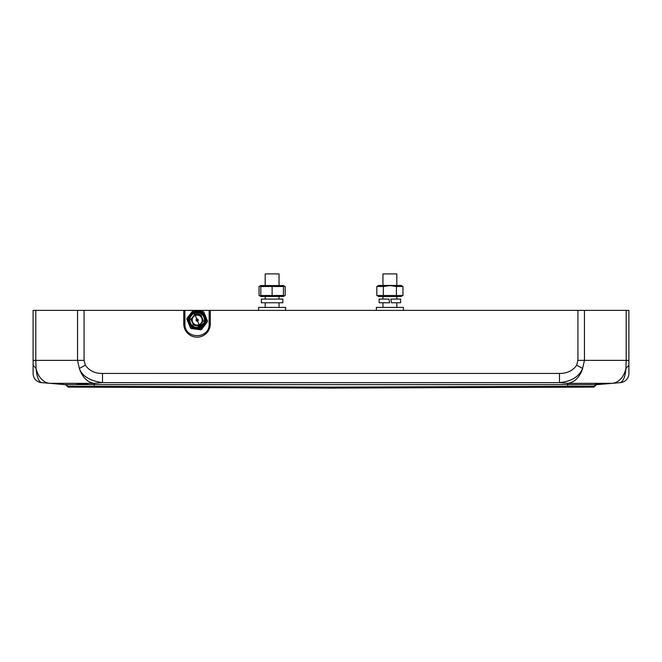 <?xml version="1.0" encoding="UTF-8"?>
<svg xmlns="http://www.w3.org/2000/svg" width="662" height="662" viewBox="0 0 662 662"><rect width="100%" height="100%" fill="white"/><g stroke="black" fill="none" stroke-linecap="round" stroke-linejoin="round"><path stroke-width="0.99" d="M279.041 285.446L279.041 273.903L265.189 273.903L265.189 285.446M396.811 285.446L396.811 273.903L382.959 273.903L382.959 285.446M403.398 310.387L403.398 307.391L376.38 307.391L376.38 310.387M285.62 310.387L285.62 307.391L258.602 307.391L258.602 310.387M283.427 285.777L285.181 286.514L285.181 295.475L283.427 296.419L283.427 285.562L285.181 286.514M283.427 296.419L261.01 296.535L259.049 295.475L259.049 286.514L260.795 285.562L260.795 286.514L283.427 286.514M259.049 286.514L260.795 285.785M283.427 296.204L285.181 295.475M259.049 295.475L260.795 296.204M260.795 285.562L283.427 285.562M260.795 286.514L260.795 296.419L260.795 295.475L272.115 295.475L272.115 286.514M272.115 295.475L283.427 295.475M261.382 302.766L261.416 299.075L261.49 302.766L282.856 302.766L282.856 299.075L261.374 299.075L261.49 302.766M390.812 299.075L391.457 302.766L400.626 302.766L400.626 299.075L390.812 299.075M379.144 302.766L389.612 302.766L388.958 299.075L379.144 299.075L379.144 302.766M400.99 285.446L378.78 285.446L376.819 286.514L383.356 286.514L389.885 285.562L396.422 286.514L402.951 286.514L401.205 285.562M376.819 286.514L376.819 295.475L378.78 296.535L400.99 296.535L402.951 295.475L402.951 286.514M396.422 286.514L396.422 295.475L402.951 295.475M383.356 286.514L383.356 295.475L396.422 295.475M376.819 295.475L383.356 295.475M593.905 386.285L596.561 384.63L567.698 384.63L596.561 384.63L593.682 387.096L593.905 386.285L331 387.096L68.095 386.285L68.318 387.096L65.439 384.63L59.175 384.109M94.037 383.348L94.302 384.63L567.698 384.63L567.723 386.285L577.529 386.227M68.095 386.285L65.439 384.63L94.302 384.63L94.277 386.285M319.274 387.096L331 387.096L331 388.098L593.913 387.096M596.545 384.672L612.218 383.323L567.922 383.339M628.9 365.201L628.9 310.387L628.9 365.201L625.913 368.461C625.4 376.148 623.571 380.873 620.435 382.636A9.235 9.235 0 0 0 628.9 373.434L628.9 365.201L628.9 373.434A9.235 9.235 0 0 1 620.435 382.636L612.218 383.323A23.096 16.302 -94.8 0 0 625.913 368.461L626.194 360.351L584.455 360.351L582.634 368.461C579.002 376.761 571.281 381.486 559.481 382.636L102.519 382.636C89.842 380.873 82.129 376.148 79.366 368.461L77.545 360.351L35.806 360.351L36.087 368.461C36.824 376.761 38.653 381.486 41.565 382.636L41.061 382.528M596.561 384.639L603.843 384.026M608.105 383.67L612.151 383.331M595.444 384.299L596.611 384.274M597.571 384.241L601.601 384.059M567.698 384.63L567.698 383.323L559.481 382.636L559.481 373.434L102.519 373.434L102.519 382.636L94.302 383.323L49.782 383.323L65.455 384.672M49.824 383.331L55.989 383.795M76.9 384.299L87.781 383.803M49.782 383.323L41.565 382.636A9.235 9.235 0 0 1 33.1 373.434L33.1 365.201L36.087 368.461A23.096 16.302 94.8 0 0 49.782 383.323M193.403 310.387L33.1 310.387L33.1 373.434A9.235 9.235 0 0 0 41.565 382.636M628.9 310.387L193.767 310.387M184.905 310.387L184.905 323.892C184.235 339.482 209.738 339.556 209.159 323.958L209.159 310.387M202.721 326.722L202.34 327.384M199.676 329.668L192.973 328.774M183.755 310.387L183.755 323.892A13.281 13.281 0 0 0 197.028 337.173A13.281 13.281 0 0 0 210.309 323.892L210.309 310.387M199.701 328.352A5.197 5.197 0 0 1 198.153 328.964M195.166 315.211A5.279 5.279 -90 0 1 202.365 319.059A5.279 5.279 -90 0 1 197.185 325.365L197.185 325.365A5.279 5.279 -90 0 1 195.166 315.211A5.279 5.279 90 0 0 197.185 325.365A5.279 5.279 -90 0 1 195.166 315.211A5.279 5.279 90 0 1 197.185 314.806L199.13 315.186C203.474 318.414 203.499 321.674 199.196 324.968A5.279 5.279 -90 0 1 197.185 325.365L199.196 324.968M197.185 319.001L197.185 319.001A1.084 1.084 90 0 0 196.771 319.084A1.084 1.084 -90 0 1 198.252 319.878A1.084 1.084 -90 0 1 197.185 321.178L197.185 321.178A1.084 1.084 -90 0 1 196.771 319.084A1.084 1.084 90 0 0 197.185 321.178M197.375 320.549A0.496 0.496 90 0 0 197.648 319.895A0.496 0.496 90 0 0 196.995 319.63A0.496 0.496 90 0 0 196.722 320.276A0.496 0.496 90 0 0 197.375 320.549M197.185 327.417A7.332 7.332 90 0 0 199.982 326.863L199.982 326.863A7.332 7.332 90 0 0 197.185 312.754A7.332 7.332 90 0 0 189.994 321.517A7.332 7.332 90 0 0 199.982 326.863L194.587 313.788L199.585 325.911L198.418 326.242L199.576 325.886L203.4 320.913L201.008 315.112L197.185 313.813L201.008 315.112L203.4 320.913L199.576 325.886L198.377 326.25M197.028 313.821L194.793 314.293L190.962 319.266L193.362 325.059L199.8 326.424L203.929 322.965A7.332 7.332 90 0 0 197.185 312.754M193.776 311.835A8.929 8.929 -90 0 1 205.948 318.348A8.929 8.929 -90 0 1 197.185 329.022L197.185 329.022A8.929 8.929 -90 0 1 193.776 311.835A8.929 8.929 -90 0 1 197.185 311.157L200.222 311.686C207.818 317.073 207.942 322.626 200.594 328.344A8.929 8.929 -90 0 1 188.422 321.823A8.929 8.929 -90 0 1 193.776 311.835A8.929 8.929 -90 0 0 197.185 329.022L200.594 328.344M200.205 327.409A7.919 7.919 -90 0 1 189.862 323.114A7.919 7.919 -90 0 1 194.165 312.77A7.919 7.919 -90 0 1 204.5 317.065A7.919 7.919 -90 0 1 200.205 327.409M202.473 312.894A8.929 8.929 -90 0 1 204.301 314.698M204.525 325.174A8.929 8.929 -90 0 1 202.804 327.028M200.685 328.559A9.169 9.169 90 0 0 204.45 325.679L201.438 329.593A10.41 10.41 -90 0 1 200.876 329.825L191.078 328.526A10.41 10.41 -90 0 1 190.598 328.153L186.825 319.018A10.41 10.41 -90 0 1 186.907 318.414L192.932 310.586A10.41 10.41 -90 0 1 193.494 310.354L203.284 311.653A10.41 10.41 -90 0 1 203.772 312.025L207.537 321.153A10.41 10.41 -90 0 1 207.463 321.757L204.45 325.679A9.169 9.169 90 0 0 198.393 311.008A9.169 9.169 90 0 0 188.711 323.586A9.169 9.169 90 0 0 200.685 328.559M203.929 322.965L199.982 326.863M198.435 326.234L199.576 325.886L203.4 320.913L201.008 315.112L197.185 313.813L201.008 315.112L203.4 320.913L199.576 325.886L198.219 326.275L199.576 325.886L203.4 320.913L201.008 315.112L197.185 313.813L201.008 315.112L203.4 320.913L199.576 325.886L198.261 326.267L199.576 325.886L203.4 320.913L201.008 315.112L197.185 313.813L201.008 315.112L203.4 320.913L199.576 325.886L198.31 326.258L199.576 325.886L203.4 320.913L201.008 315.112L197.185 313.813L199.361 314.202L194.595 314.376M198.608 326.2L193.362 325.059M197.185 313.813L201.008 315.112L203.4 320.913L199.576 325.886L198.368 326.25M567.698 383.323A23.096 16.302 -85.2 0 0 582.634 368.461L576.66 365.201L577.926 360.351L577.926 310.387M102.519 373.434C95.005 373.517 89.279 370.778 85.34 365.201L79.366 368.461A23.096 16.302 85.2 0 0 94.302 383.323M84.074 310.387L84.074 360.351L85.34 365.201M559.481 373.434C567.036 373.5 572.754 370.753 576.66 365.201M628.9 360.351L626.194 360.351L626.194 310.387M584.455 310.387L584.455 360.351L577.926 360.351M84.074 360.351L77.545 360.351L77.545 310.387M35.806 310.387L35.806 360.351L33.1 360.351M209.159 323.892L210.309 323.892M184.905 323.892L183.755 323.892M199.088 324.694A4.982 4.982 90 0 0 201.794 318.182A4.982 4.982 90 0 0 195.282 315.484A4.982 4.982 90 0 0 192.576 321.989A4.982 4.982 90 0 0 199.088 324.694M200.478 328.071A8.639 8.639 90 0 0 205.17 316.792A8.639 8.639 90 0 0 193.892 312.108A8.639 8.639 90 0 0 189.2 323.387A8.639 8.639 90 0 0 200.478 328.071M279.041 307.391L279.041 302.766M279.041 299.075L279.041 296.535M265.189 307.391L265.189 302.766M265.189 299.075L265.189 296.535M396.811 307.391L396.811 302.766M396.811 299.075L396.811 296.535M382.959 307.391L382.959 302.766M382.959 299.075L382.959 296.535M331 388.098L68.087 387.096"/></g></svg>
